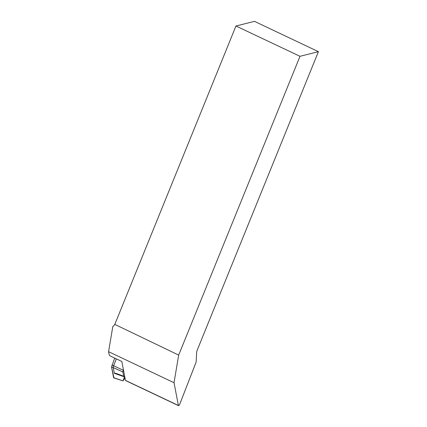 <?xml version="1.0" encoding="UTF-8"?>
<svg xmlns="http://www.w3.org/2000/svg" width="427" height="427" viewBox="0 0 427 427"><rect width="100%" height="100%" fill="white"/><g stroke="black" fill="none" stroke-linecap="round" stroke-linejoin="round"><path stroke-width="0.64" d="M318.419 51.667L254.476 21.35L235.955 26.01L300 56.3L318.419 51.667L197.247 350.076A3.453 0.907 -64.6 0 0 196.671 352.211L196.137 362.085L179.916 403.75A1.841 0.486 115.4 0 1 178.497 405.65L125.559 380.548A1.841 0.486 115.4 0 1 125.458 380.382L121.828 361.472L110.326 356.022L109.221 355.008L108.581 351.688L112.835 326.388L113.561 326.073L114.799 324.387L178.673 355.093L174.029 382.72L178.395 405.479A1.841 0.486 115.4 0 0 178.497 405.65M108.581 351.688L174.029 382.72M300 56.3L178.673 355.093M114.799 324.387L235.955 26.01M123.681 376.256L124.54 376.918L114.351 373.299C114.297 372.942 115.589 373.23 118.231 374.164L123.681 376.256L122.853 371.96L123.414 369.718M123.013 380.9L113.721 377.863A1.831 0.48 -64.6 0 1 113.609 377.692L122.976 380.847L124.54 376.918M113.609 377.692L111.554 366.99L114.682 358.082L111.554 366.99L113.945 377.804M125.02 378.103L122.965 380.889M114.351 373.299L113.256 367.61L111.554 366.99M111.938 365.128L113.641 365.747L116.32 358.861M123.211 370.23L113.641 365.747L113.304 366.841L113.256 367.61L122.853 371.96M178.395 405.479L125.458 380.382"/></g></svg>
